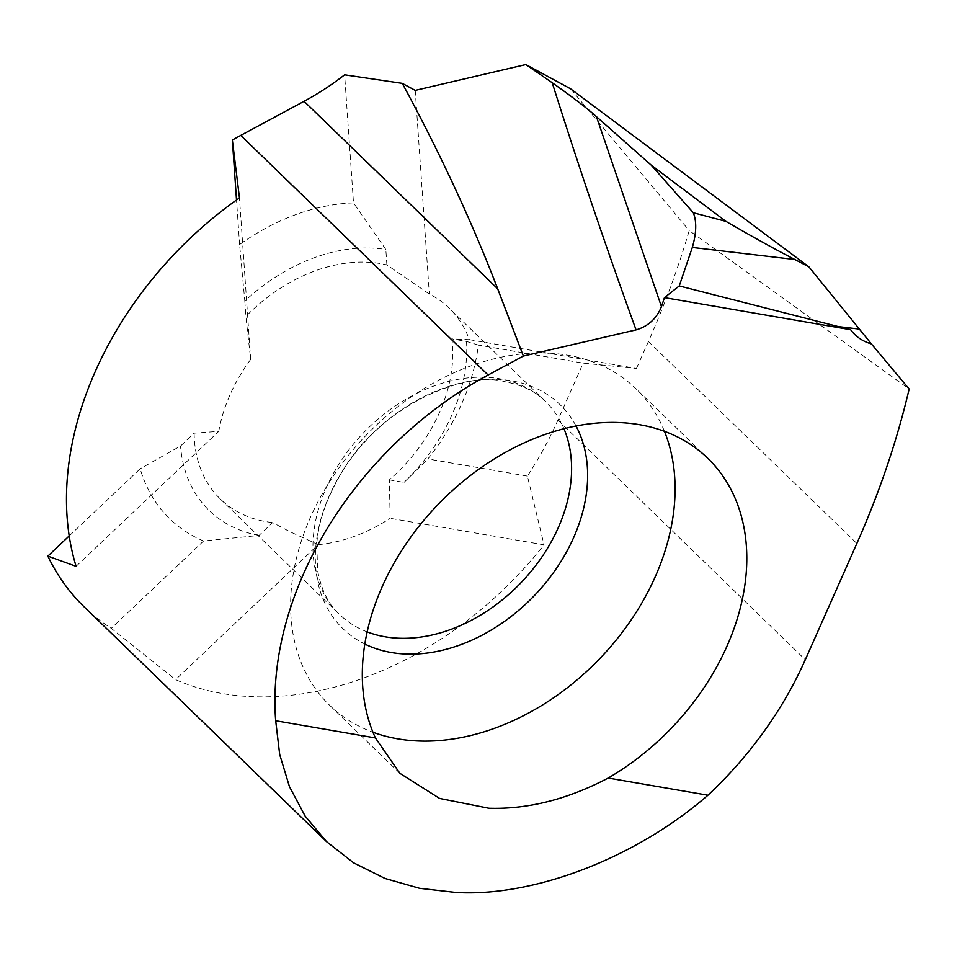 <?xml version="1.0" encoding="UTF-8"?>
<svg xmlns="http://www.w3.org/2000/svg" width="957" height="957" viewBox="0 0 957 957"><rect width="100%" height="100%" fill="white"/><g stroke="black" fill="none" stroke-linecap="round" stroke-linejoin="round"><path stroke-width="0.72" stroke-dasharray="4.79 3.59" d="M69.203 535.932L140.165 468.786A197.549 144.95 134.1 0 0 203.566 541.004L259.024 535.442L272.637 522.57L289.409 531.482L318.226 544.641L175.55 679.637A320.356 235.051 134.1 0 0 253.868 696.732A320.356 235.051 134.1 0 0 544.043 544.832L390.169 518.323L389.332 479.876A148.168 108.715 134.1 0 0 451.86 338.898L469.397 339.663A148.168 108.715 134.1 0 0 449.18 308.154A148.168 108.715 134.1 0 0 429.346 294.062L386.891 264.898A148.168 108.715 134.1 0 0 366.112 262.146A148.168 108.715 134.1 0 0 245.877 316.48L250.662 359.425L239.465 197.92M469.397 339.663L636.465 368.457L583.184 363.134L557.931 420.075A320.356 235.051 134.1 0 1 527.403 476.108L544.043 544.832M664.445 431.32A220.242 161.601 134.1 0 0 636.094 388.853A220.242 161.601 134.1 0 0 546.256 353.061A220.242 161.601 134.1 0 0 327.438 485.139A220.242 161.601 134.1 0 0 329.615 705.249A220.242 161.601 134.1 0 0 372.955 732.237M318.226 544.641A148.168 108.715 134.1 0 0 390.169 518.323M84.276 606.977A320.356 235.051 134.1 0 0 111.251 628.342L175.55 679.637M203.566 541.004L111.251 628.342M76.093 566.341L218.758 431.356L194.139 433.162L180.538 446.034L140.165 468.786M250.662 359.425A148.168 108.715 134.1 0 0 218.758 431.356M353.504 202.884A197.549 144.95 134.1 0 0 239.597 244.549L244.813 301.084A164.185 120.462 -45.9 0 1 385.827 249.502L353.504 202.884L344.628 74.813M239.597 244.549L236.511 200.001M259.024 535.442A164.185 120.462 -45.9 0 1 180.538 446.034M244.813 301.084L245.877 316.48M636.465 368.457L648.403 341.541A800.889 587.634 134.1 0 0 689.219 230.577L909.15 389.02M527.403 476.108L427.839 458.953A197.549 144.95 134.1 0 0 478.344 345.07L583.184 363.134M194.139 433.162A148.168 108.715 134.1 0 0 220.373 499.075A148.168 108.715 134.1 0 0 272.637 522.57M386.891 264.898L385.827 249.502M478.344 345.07L466.526 341.422L451.86 338.898M466.526 341.422A164.185 120.462 -45.9 0 1 404.01 482.412L427.839 458.953M389.332 479.876L404.01 482.412M570.575 88.798L689.219 230.577M415.23 90.389L429.346 294.062M576.042 426.009A155.979 114.445 134.1 0 0 511.72 380.838A155.979 114.445 134.1 0 0 496.396 379.283A155.979 114.445 134.1 0 0 332.869 488.237A155.979 114.445 134.1 0 0 364.832 644.049M367.165 631.883A148.168 108.715 -45.9 0 1 339.185 614.167A148.168 108.715 -45.9 0 1 337.725 466.095A148.168 108.715 -45.9 0 1 484.924 377.249A148.168 108.715 -45.9 0 1 499.494 378.721A148.168 108.715 -45.9 0 1 545.37 401.33A148.168 108.715 -45.9 0 1 563.96 428.724M557.931 420.075L805.304 659.708M648.403 341.541L856.85 543.468M220.373 499.075L339.185 614.167C328.598 604.657 321.432 590.23 317.676 570.898L316.755 544.15C318.238 522.355 326.289 498.908 340.883 473.799C379.726 405.194 466.179 370.215 505.272 381.783C522.498 385.145 535.86 391.664 545.37 401.33L449.18 308.154M707.785 458.307L636.094 388.853M399.882 773.316L329.615 705.249"/><path stroke-width="1.44" d="M692.318 247.444C696.493 233.03 696.816 221.462 693.287 212.729L725.98 221.39C752.346 236.726 775.302 249.442 794.872 259.514L692.318 247.444L679.243 285.94L664.445 297.615L850.629 329.698C855.63 336.577 862.556 341.326 871.408 343.934L909.15 389.02A800.889 587.634 -45.9 0 1 856.85 543.468L805.304 659.708A320.356 235.051 -45.9 0 1 707.929 795.219C636.046 857.795 534.078 897.14 455.903 892.45L419.585 888.299L385.061 878.478L353.623 862.843L326.54 841.646L305.127 816.07L289.445 786.642L279.683 754.475L275.688 720.753A320.356 235.051 -45.9 0 1 488.118 375.024L523.359 356.052L497.712 288.87L304.075 101.298A226.917 166.494 134.1 0 0 344.628 74.813L402.275 83.355C440.076 153.156 471.897 221.665 497.712 288.87M375.419 737.931L399.882 773.316L439.61 798.437L488.824 808.246C527.774 809.455 567.561 799.382 608.197 778.041A220.242 161.601 134.1 0 0 707.785 458.307A220.242 161.601 134.1 0 0 617.947 422.515A220.242 161.601 134.1 0 0 416.235 529.795A220.242 161.601 134.1 0 0 375.419 737.931L275.688 720.753M372.955 732.237A220.242 161.601 134.1 0 0 419.441 741.029A220.242 161.601 134.1 0 0 618.653 636.967A220.242 161.601 134.1 0 0 664.445 431.32M488.118 375.024L240.745 135.392A320.356 235.051 134.1 0 0 232.36 140.045L239.465 197.92A320.356 235.051 134.1 0 0 76.093 566.341L47.85 556.125A320.356 235.051 134.1 0 0 84.276 606.977L326.54 841.646M47.85 556.125L69.203 535.932M240.745 135.392L304.075 101.298M236.511 200.001L232.36 140.045M707.929 795.219L608.197 778.041M664.445 297.615L661.454 306.659C656.598 318.633 648.128 326.373 636.07 329.89L523.359 356.052M871.408 343.934L808.892 266.847L570.575 88.798L525.836 64.55L415.23 90.389L402.275 83.355M850.629 329.698L838.416 326.612L858.692 328.993M679.243 285.94L838.416 326.612M525.836 64.55L552.225 82.733C578.124 164.867 606.068 247.253 636.07 329.89M794.872 259.514L808.892 266.847M552.225 82.733C572.585 97.124 587.323 108.428 596.438 116.646L661.454 306.659M596.438 116.646L651.167 165.094L693.287 212.729M651.167 165.094L725.98 221.39M364.832 644.049A155.979 114.445 134.1 0 0 391.257 652.507A155.979 114.445 134.1 0 0 406.581 654.062A155.979 114.445 134.1 0 0 551.507 575.348A155.979 114.445 134.1 0 0 576.042 426.009M563.96 428.724A148.168 108.715 -45.9 0 1 534.15 567.585A148.168 108.715 -45.9 0 1 399.619 638.247A148.168 108.715 -45.9 0 1 385.061 636.776A148.168 108.715 -45.9 0 1 367.165 631.883"/></g></svg>
